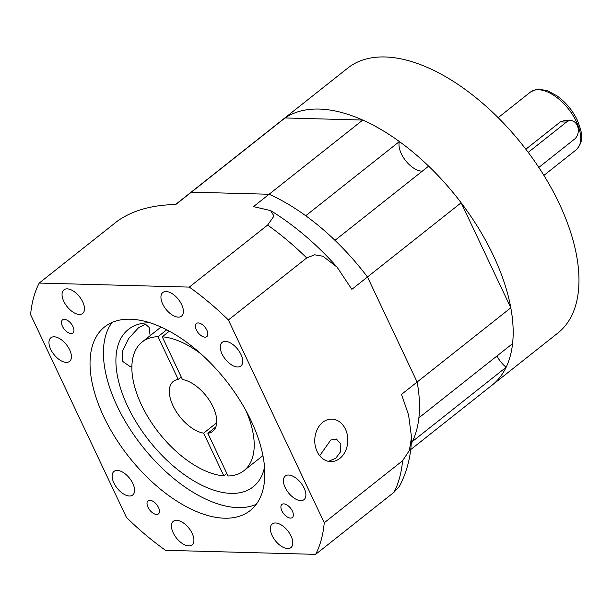 <?xml version="1.0" encoding="UTF-8"?>
<svg xmlns="http://www.w3.org/2000/svg" width="612" height="612" viewBox="0 0 612 612"><rect width="100%" height="100%" fill="white"/><g stroke="black" fill="none" stroke-linecap="round" stroke-linejoin="round"><path stroke-width="0.92" d="M324.253 522.778L228.391 319.977A197.523 104.086 51.6 0 0 189.307 287.105L39.214 283.058A197.523 104.086 51.6 0 0 30.6 314.637L126.462 517.446A197.523 104.086 51.6 0 0 165.546 550.31L315.639 554.357A197.523 104.086 51.6 0 0 324.253 522.778L402.574 460.737L409.344 450.493L411.524 437.282L408.602 415.043L401.518 394.396L510.806 307.821A169.065 89.092 51.6 0 1 512.565 343.638L418.891 417.835A169.065 89.092 51.6 0 0 417.132 382.026L367.475 276.984L461.15 202.779A169.065 89.092 51.6 0 0 428.66 166.135L334.986 240.34A169.065 89.092 51.6 0 1 367.475 276.984L417.132 382.026A169.065 89.092 51.6 0 1 411.21 443.884A169.065 89.092 51.6 0 0 412.442 441.474L506.116 367.269A169.065 89.092 51.6 0 1 492.063 385.162L557.853 333.043A169.065 89.092 51.6 0 0 559.139 203.383A169.065 89.092 51.6 0 0 347.899 67.986L282.101 120.105A169.065 89.092 51.6 0 1 285.047 117.955L362.786 120.051A169.065 89.092 51.6 0 1 399.407 141.54A20.089 10.588 51.6 0 0 405.366 160.313A20.089 10.588 51.6 0 0 422.295 171.184M175.522 204.53L188.427 194.31A169.065 89.092 51.6 0 1 191.372 192.16L285.047 117.955M410.66 449.644L492.063 385.162A169.065 89.092 51.6 0 0 493.341 255.502A169.065 89.092 51.6 0 0 282.101 120.105L188.427 194.31A169.065 89.092 51.6 0 1 191.372 192.16L269.112 194.256A169.065 89.092 51.6 0 1 305.732 215.745L399.407 141.54M510.806 307.821L461.15 202.779M506.116 367.269A20.089 10.588 51.6 0 1 496.952 356M189.307 287.105L267.62 225.071L274.015 216.059L270.596 210.574L253.498 206.627L362.786 120.051M538.82 167.428L574.53 139.138A10.044 7.811 91.5 0 0 578.057 127.954A10.044 7.811 91.5 0 0 570.767 120.572L564.891 120.411L560.324 121.918L525.853 149.229M570.767 120.572A10.044 7.811 91.5 0 0 566.467 122.079L528.232 152.365M292.406 511.127A8.369 4.414 -128.4 0 0 281.948 504.418A8.369 4.414 -128.4 0 0 281.887 510.844A8.369 4.414 -128.4 0 0 292.345 517.545A8.369 4.414 -128.4 0 0 292.406 511.127M158.5 507.516A8.369 4.414 -128.4 0 0 148.043 500.807A8.369 4.414 -128.4 0 0 147.982 507.233A8.369 4.414 -128.4 0 0 158.431 513.935A8.369 4.414 -128.4 0 0 158.5 507.516M72.973 326.578A8.369 4.414 -128.4 0 0 62.516 319.869A8.369 4.414 -128.4 0 0 62.447 326.295A8.369 4.414 -128.4 0 0 72.904 332.997A8.369 4.414 -128.4 0 0 72.973 326.578M206.879 330.189A8.369 4.414 -128.4 0 0 196.421 323.48A8.369 4.414 -128.4 0 0 196.36 329.906A8.369 4.414 -128.4 0 0 206.818 336.608A8.369 4.414 -128.4 0 0 206.879 330.189M256.176 504.372A117.175 61.743 51.6 0 1 117.167 406.123A117.175 61.743 51.6 0 1 112.057 322.44M103.78 416.718A117.175 61.743 51.6 0 1 104.667 326.862A117.175 61.743 51.6 0 1 251.073 420.696A117.175 61.743 51.6 0 1 250.186 510.561A117.175 61.743 51.6 0 1 103.78 416.718M150.116 335.705L149.16 327.412L145.549 324.268L138.74 327.527L128.665 338.467L122.63 350.752L122.76 361.455L129.813 366.374L131.894 366.205M264.537 467.224A100.437 52.923 51.6 0 1 253.177 486.838A100.437 52.923 51.6 0 1 127.686 406.406A100.437 52.923 51.6 0 1 128.444 329.378A100.437 52.923 51.6 0 1 150.139 322.807M319.686 455.718L330.74 440.028L336.378 439.018L340.853 444.029L340.456 451.924L335.72 458.312L328.453 461.356M322.746 422.311A21.259 16.532 91.5 0 0 315.279 445.98A21.259 16.532 91.5 0 0 330.709 461.616A21.259 16.532 91.5 0 0 339.813 458.419A21.259 16.532 91.5 0 0 347.287 434.742A21.259 16.532 91.5 0 0 331.857 419.113A21.259 16.532 91.5 0 0 322.746 422.311M291.044 536.02A15.063 7.941 -128.4 0 0 272.225 523.956A15.063 7.941 -128.4 0 0 272.111 535.515A15.063 7.941 -128.4 0 0 290.937 547.579A15.063 7.941 -128.4 0 0 291.044 536.02M304.126 488.085A15.063 7.941 -128.4 0 0 285.299 476.021A15.063 7.941 -128.4 0 0 285.192 487.573A15.063 7.941 -128.4 0 0 304.011 499.644A15.063 7.941 -128.4 0 0 304.126 488.085M240.96 354.455A15.063 7.941 -128.4 0 0 222.133 342.391A15.063 7.941 -128.4 0 0 222.026 353.95A15.063 7.941 -128.4 0 0 240.845 366.014A15.063 7.941 -128.4 0 0 240.96 354.455M181.642 304.569A15.063 7.941 -128.4 0 0 162.815 292.505A15.063 7.941 -128.4 0 0 162.7 304.057A15.063 7.941 -128.4 0 0 181.527 316.129A15.063 7.941 -128.4 0 0 181.642 304.569M82.742 301.907A15.063 7.941 -128.4 0 0 63.923 289.843A15.063 7.941 -128.4 0 0 63.809 301.395A15.063 7.941 -128.4 0 0 82.628 313.459A15.063 7.941 -128.4 0 0 82.742 301.907M69.669 349.842A15.063 7.941 -128.4 0 0 50.842 337.778A15.063 7.941 -128.4 0 0 50.727 349.33A15.063 7.941 -128.4 0 0 69.554 361.394A15.063 7.941 -128.4 0 0 69.669 349.842M132.835 483.465A15.063 7.941 -128.4 0 0 114.008 471.401A15.063 7.941 -128.4 0 0 113.893 482.96A15.063 7.941 -128.4 0 0 132.72 495.024A15.063 7.941 -128.4 0 0 132.835 483.465M192.153 533.358A15.063 7.941 -128.4 0 0 173.326 521.294A15.063 7.941 -128.4 0 0 173.211 532.845A15.063 7.941 -128.4 0 0 192.038 544.909A15.063 7.941 -128.4 0 0 192.153 533.358M245.81 410.384A82.023 43.223 51.6 0 1 243.974 470.636A82.023 43.223 51.6 0 1 228.047 475.998L207.843 433.258L215.852 426.908M207.843 433.258A31.801 16.761 -128.4 0 0 212.792 431.269A31.801 16.761 -128.4 0 0 213.03 406.881A31.801 16.761 -128.4 0 0 182.445 379.539L162.249 336.799A82.023 43.223 51.6 0 1 201.187 354.05M169.356 331.168L162.249 336.799M39.214 283.058L117.535 221.016C137.394 206.978 161.331 204.798 175.759 204.53L191.372 192.16L269.112 194.256A169.065 89.092 51.6 0 1 367.475 276.984L351.862 289.346L337.036 267.077L322.868 256.229L314.652 254.799L306.704 257.935A197.523 104.086 -128.4 0 0 267.62 225.071M228.391 319.977L306.704 257.935M315.639 554.357L393.952 492.323A197.523 104.086 -128.4 0 0 402.574 460.737M411.524 437.282C411.241 455.206 407.194 471.569 399.376 486.387L393.952 492.323M223.839 475.884A82.023 43.223 51.6 0 1 148.517 417.942A82.023 43.223 51.6 0 1 142.106 342.047A82.023 43.223 51.6 0 1 158.034 336.684L178.237 379.425A31.801 16.761 -128.4 0 0 173.295 381.414A31.801 16.761 -128.4 0 0 175.262 409.979A31.801 16.761 -128.4 0 0 203.635 433.143L223.839 475.884L226.861 473.489M166.747 329.784L158.034 336.684M216.709 422.785L203.635 433.143M178.237 379.425L181.259 377.03M576.389 121.635A36.827 19.408 51.6 0 1 576.106 149.879C585.064 140.446 581.675 131.664 577.307 120.151C572.472 110.244 565.71 102.15 557.027 95.855L547.839 90.897L539.6 89.23C538.231 88.618 535.156 89.589 530.375 92.144A36.827 19.408 51.6 0 1 576.389 121.635M560.324 121.918L566.467 122.079M543.9 175.392L576.106 149.879M498.168 117.657L530.375 92.144M243.974 470.636L262.923 455.619M270.596 210.574C294.357 225.224 316.503 244.066 337.036 267.077M142.106 342.047L161.063 327.03"/></g></svg>
